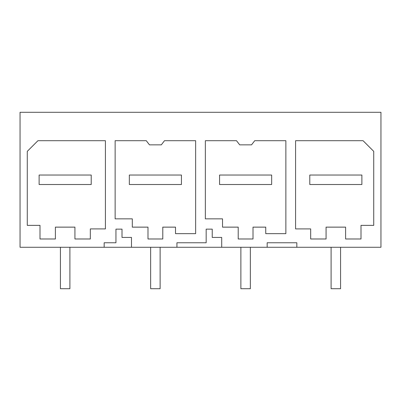 <?xml version="1.0" encoding="UTF-8"?>
<svg xmlns="http://www.w3.org/2000/svg" width="401" height="401" viewBox="0 0 401 401"><rect width="100%" height="100%" fill="white"/><g stroke="black" fill="none" stroke-linecap="round" stroke-linejoin="round"><path stroke-width="0.6" d="M296.835 247.272L296.835 242.76L267.166 242.76L267.166 247.272L380.95 247.272L380.95 112.29L20.05 112.29L20.05 247.272L131.483 247.272L131.483 237.432L122.009 237.432L122.009 229.141L115.944 229.141L115.944 242.76L104.165 242.76L104.165 247.272M267.166 247.272L221.708 247.272L221.708 237.432L212.234 237.432L212.234 229.141L206.169 229.141L206.169 242.76L176.941 242.76L176.941 247.272L221.708 247.272M176.941 247.272L131.483 247.272M90.325 238.981L90.325 228.916L105.418 228.916L105.418 140.706L37.93 140.706L27.273 151.362L27.273 225.367L40 225.367L40 238.981L55.393 238.981L55.393 227.141L74.932 227.141L74.932 238.981L90.325 238.981M161.307 144.851L149.468 144.851L146.285 140.706L115.132 140.706L115.132 218.851L132.3 218.851L132.3 227.141L147.989 227.141L147.989 238.981L162.786 238.981L162.786 227.141L175.518 227.141L175.518 233.653L195.643 233.653L195.643 140.706L164.49 140.706L161.307 144.851M205.357 218.851L205.357 140.706L236.51 140.706L239.693 144.851L251.532 144.851L254.715 140.706L285.868 140.706L285.868 233.653L265.743 233.653L265.743 227.141L253.011 227.141L253.011 238.981L238.214 238.981L238.214 227.141L222.525 227.141L222.525 218.851L205.357 218.851M345.607 238.981L361 238.981L361 225.367L373.727 225.367L373.727 151.362L363.07 140.706L295.582 140.706L295.582 228.916L310.675 228.916L310.675 238.981L326.068 238.981L326.068 227.141L345.607 227.141L345.607 238.981M115.944 242.76L110.275 242.76M39.113 175.042L39.113 184.515L91.212 184.515L91.212 175.042L39.113 175.042M60.426 247.272L60.426 288.71L69.899 288.71L69.899 247.272M129.338 175.042L129.338 184.515L181.437 184.515L181.437 175.042L129.338 175.042M150.651 247.272L150.651 288.71L160.124 288.71L160.124 247.272M219.563 175.042L219.563 184.515L271.662 184.515L271.662 175.042L219.563 175.042M240.876 247.272L240.876 288.71L250.349 288.71L250.349 247.272M309.788 175.042L309.788 184.515L361.887 184.515L361.887 175.042L309.788 175.042M331.101 247.272L331.101 288.71L340.574 288.71L340.574 247.272"/></g></svg>
